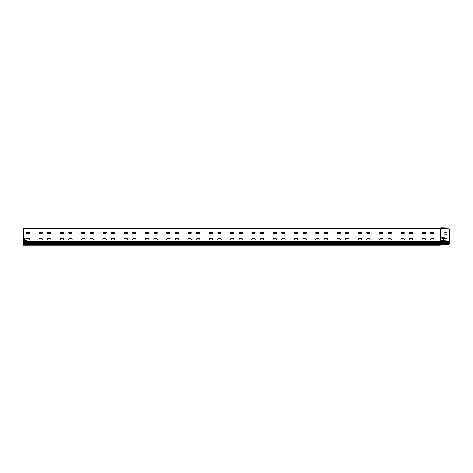 <?xml version="1.0" encoding="UTF-8"?>
<svg xmlns="http://www.w3.org/2000/svg" width="473" height="473" viewBox="0 0 473 473"><rect width="100%" height="100%" fill="white"/><g stroke="black" fill="none" stroke-linecap="round" stroke-linejoin="round"><path stroke-width="0.71" d="M448.286 244.535L440.942 244.535L440.942 228.784L448.286 228.784A1.064 1.064 0 0 1 449.35 229.848L449.326 243.684A1.064 1.064 0 0 1 448.286 244.535L440.304 244.535L440.304 245.174L23.65 245.174L23.65 241.555L440.304 241.555L440.517 228.252A0.562 0.562 0 0 0 440.901 228.098A0.562 0.562 0 0 1 440.73 228.211L440.73 228.211M443.816 238.569L442.113 238.357A0.426 0.426 0 0 1 441.687 237.931A0.426 0.426 0 0 1 442.113 237.505L443.603 237.505A1.064 1.064 0 0 1 444.667 238.569L446.37 238.676A0.745 0.745 0 0 1 447.115 239.421A0.745 0.745 0 0 1 446.37 240.166L444.667 240.272A1.064 1.064 0 0 1 443.603 241.336L442.113 241.336A0.426 0.426 0 0 1 441.687 240.911A0.426 0.426 0 0 1 442.113 240.485L443.816 240.272L443.816 238.569L443.816 240.272M446.37 232.716A0.745 0.745 0 0 1 447.115 233.461A0.745 0.745 0 0 1 446.37 234.206L444.774 234.206A0.745 0.745 0 0 1 444.029 233.461A0.745 0.745 0 0 1 444.774 232.716L446.37 232.716A0.745 0.745 0 0 1 447.115 233.461A0.745 0.745 0 0 1 446.37 234.206M440.304 228.465L440.623 228.459A0.769 0.769 0 0 1 441.155 228.672A0.769 0.769 0 0 0 441.309 228.784L23.65 228.784L23.65 241.555M449.35 243.341L449.326 243.684L440.623 243.684L440.623 241.555L440.304 242.087L23.65 242.087M26.843 240.485L24.501 240.485L24.501 238.144L26.843 238.144L26.843 238.575A0.745 0.745 0 0 1 26.949 238.569L28.865 238.569A0.745 0.745 0 0 1 29.61 239.314A0.745 0.745 0 0 1 28.865 240.059L26.949 240.059A0.745 0.745 0 0 1 26.843 240.053L26.843 240.485L24.501 240.485L24.501 238.144L26.843 238.144M26.949 233.674A0.745 0.745 0 0 1 26.204 232.929A0.745 0.745 0 0 1 26.949 232.184L28.865 232.184A0.745 0.745 0 0 1 29.61 232.929A0.745 0.745 0 0 1 28.865 233.674L26.949 233.674A0.745 0.745 0 0 1 26.204 232.929A0.745 0.745 0 0 1 26.949 232.184M48.234 233.674A0.745 0.745 0 0 1 47.489 232.929A0.745 0.745 0 0 1 48.234 232.184L50.15 232.184A0.745 0.745 0 0 1 50.895 232.929A0.745 0.745 0 0 1 50.15 233.674L48.234 233.674A0.745 0.745 0 0 1 47.489 232.929A0.745 0.745 0 0 1 48.234 232.184M69.519 233.674A0.745 0.745 0 0 1 68.774 232.929A0.745 0.745 0 0 1 69.519 232.184L71.435 232.184A0.745 0.745 0 0 1 72.18 232.929A0.745 0.745 0 0 1 71.435 233.674L69.519 233.674A0.745 0.745 0 0 1 68.774 232.929A0.745 0.745 0 0 1 69.519 232.184M90.804 233.674A0.745 0.745 0 0 1 90.059 232.929A0.745 0.745 0 0 1 90.804 232.184L92.72 232.184A0.745 0.745 0 0 1 93.465 232.929A0.745 0.745 0 0 1 92.72 233.674L90.804 233.674A0.745 0.745 0 0 1 90.059 232.929A0.745 0.745 0 0 1 90.804 232.184M112.089 233.674A0.745 0.745 0 0 1 111.344 232.929A0.745 0.745 0 0 1 112.089 232.184L114.005 232.184A0.745 0.745 0 0 1 114.75 232.929A0.745 0.745 0 0 1 114.005 233.674L112.089 233.674A0.745 0.745 0 0 1 111.344 232.929A0.745 0.745 0 0 1 112.089 232.184M133.374 233.674A0.745 0.745 0 0 1 132.629 232.929A0.745 0.745 0 0 1 133.374 232.184L135.29 232.184A0.745 0.745 0 0 1 136.035 232.929A0.745 0.745 0 0 1 135.29 233.674L133.374 233.674A0.745 0.745 0 0 1 132.629 232.929A0.745 0.745 0 0 1 133.374 232.184M154.659 233.674A0.745 0.745 0 0 1 153.914 232.929A0.745 0.745 0 0 1 154.659 232.184L156.575 232.184A0.745 0.745 0 0 1 157.32 232.929A0.745 0.745 0 0 1 156.575 233.674L154.659 233.674A0.745 0.745 0 0 1 153.914 232.929A0.745 0.745 0 0 1 154.659 232.184M175.944 233.674A0.745 0.745 0 0 1 175.199 232.929A0.745 0.745 0 0 1 175.944 232.184L177.86 232.184A0.745 0.745 0 0 1 178.605 232.929A0.745 0.745 0 0 1 177.86 233.674L175.944 233.674A0.745 0.745 0 0 1 175.199 232.929A0.745 0.745 0 0 1 175.944 232.184M197.229 233.674A0.745 0.745 0 0 1 196.484 232.929A0.745 0.745 0 0 1 197.229 232.184L199.145 232.184A0.745 0.745 0 0 1 199.89 232.929A0.745 0.745 0 0 1 199.145 233.674L197.229 233.674A0.745 0.745 0 0 1 196.484 232.929A0.745 0.745 0 0 1 197.229 232.184M218.514 233.674A0.745 0.745 0 0 1 217.769 232.929A0.745 0.745 0 0 1 218.514 232.184L220.43 232.184A0.745 0.745 0 0 1 221.175 232.929A0.745 0.745 0 0 1 220.43 233.674L218.514 233.674A0.745 0.745 0 0 1 217.769 232.929A0.745 0.745 0 0 1 218.514 232.184M239.799 233.674A0.745 0.745 0 0 1 239.054 232.929A0.745 0.745 0 0 1 239.799 232.184L241.715 232.184A0.745 0.745 0 0 1 242.46 232.929A0.745 0.745 0 0 1 241.715 233.674L239.799 233.674A0.745 0.745 0 0 1 239.054 232.929A0.745 0.745 0 0 1 239.799 232.184M261.084 233.674A0.745 0.745 0 0 1 260.339 232.929A0.745 0.745 0 0 1 261.084 232.184L263 232.184A0.745 0.745 0 0 1 263.745 232.929A0.745 0.745 0 0 1 263 233.674L261.084 233.674A0.745 0.745 0 0 1 260.339 232.929A0.745 0.745 0 0 1 261.084 232.184M282.369 233.674A0.745 0.745 0 0 1 281.624 232.929A0.745 0.745 0 0 1 282.369 232.184L284.285 232.184A0.745 0.745 0 0 1 285.03 232.929A0.745 0.745 0 0 1 284.285 233.674L282.369 233.674A0.745 0.745 0 0 1 281.624 232.929A0.745 0.745 0 0 1 282.369 232.184M303.654 233.674A0.745 0.745 0 0 1 302.909 232.929A0.745 0.745 0 0 1 303.654 232.184L305.57 232.184A0.745 0.745 0 0 1 306.315 232.929A0.745 0.745 0 0 1 305.57 233.674L303.654 233.674A0.745 0.745 0 0 1 302.909 232.929A0.745 0.745 0 0 1 303.654 232.184M324.939 233.674A0.745 0.745 0 0 1 324.194 232.929A0.745 0.745 0 0 1 324.939 232.184L326.855 232.184A0.745 0.745 0 0 1 327.6 232.929A0.745 0.745 0 0 1 326.855 233.674L324.939 233.674A0.745 0.745 0 0 1 324.194 232.929A0.745 0.745 0 0 1 324.939 232.184M346.224 233.674A0.745 0.745 0 0 1 345.479 232.929A0.745 0.745 0 0 1 346.224 232.184L348.14 232.184A0.745 0.745 0 0 1 348.885 232.929A0.745 0.745 0 0 1 348.14 233.674L346.224 233.674A0.745 0.745 0 0 1 345.479 232.929A0.745 0.745 0 0 1 346.224 232.184M367.509 233.674A0.745 0.745 0 0 1 366.764 232.929A0.745 0.745 0 0 1 367.509 232.184L369.425 232.184A0.745 0.745 0 0 1 370.17 232.929A0.745 0.745 0 0 1 369.425 233.674L367.509 233.674A0.745 0.745 0 0 1 366.764 232.929A0.745 0.745 0 0 1 367.509 232.184M388.794 233.674A0.745 0.745 0 0 1 388.049 232.929A0.745 0.745 0 0 1 388.794 232.184L390.71 232.184A0.745 0.745 0 0 1 391.455 232.929A0.745 0.745 0 0 1 390.71 233.674L388.794 233.674A0.745 0.745 0 0 1 388.049 232.929A0.745 0.745 0 0 1 388.794 232.184M410.079 233.674A0.745 0.745 0 0 1 409.334 232.929A0.745 0.745 0 0 1 410.079 232.184L411.995 232.184A0.745 0.745 0 0 1 412.74 232.929A0.745 0.745 0 0 1 411.995 233.674L410.079 233.674A0.745 0.745 0 0 1 409.334 232.929A0.745 0.745 0 0 1 410.079 232.184M431.364 233.674A0.745 0.745 0 0 1 430.619 232.929A0.745 0.745 0 0 1 431.364 232.184L433.28 232.184A0.745 0.745 0 0 1 434.025 232.929A0.745 0.745 0 0 1 433.28 233.674L431.364 233.674A0.745 0.745 0 0 1 430.619 232.929A0.745 0.745 0 0 1 431.364 232.184M422.85 233.674A0.745 0.745 0 0 1 422.105 232.929A0.745 0.745 0 0 1 422.85 232.184L424.766 232.184A0.745 0.745 0 0 1 425.511 232.929A0.745 0.745 0 0 1 424.766 233.674L422.85 233.674A0.745 0.745 0 0 1 422.105 232.929A0.745 0.745 0 0 1 422.85 232.184M401.565 233.674A0.745 0.745 0 0 1 400.82 232.929A0.745 0.745 0 0 1 401.565 232.184L403.481 232.184A0.745 0.745 0 0 1 404.226 232.929A0.745 0.745 0 0 1 403.481 233.674L401.565 233.674A0.745 0.745 0 0 1 400.82 232.929A0.745 0.745 0 0 1 401.565 232.184M380.28 233.674A0.745 0.745 0 0 1 379.535 232.929A0.745 0.745 0 0 1 380.28 232.184L382.196 232.184A0.745 0.745 0 0 1 382.941 232.929A0.745 0.745 0 0 1 382.196 233.674L380.28 233.674A0.745 0.745 0 0 1 379.535 232.929A0.745 0.745 0 0 1 380.28 232.184M358.995 233.674A0.745 0.745 0 0 1 358.25 232.929A0.745 0.745 0 0 1 358.995 232.184L360.911 232.184A0.745 0.745 0 0 1 361.656 232.929A0.745 0.745 0 0 1 360.911 233.674L358.995 233.674A0.745 0.745 0 0 1 358.25 232.929A0.745 0.745 0 0 1 358.995 232.184M337.71 233.674A0.745 0.745 0 0 1 336.965 232.929A0.745 0.745 0 0 1 337.71 232.184L339.626 232.184A0.745 0.745 0 0 1 340.371 232.929A0.745 0.745 0 0 1 339.626 233.674L337.71 233.674A0.745 0.745 0 0 1 336.965 232.929A0.745 0.745 0 0 1 337.71 232.184M316.425 233.674A0.745 0.745 0 0 1 315.68 232.929A0.745 0.745 0 0 1 316.425 232.184L318.341 232.184A0.745 0.745 0 0 1 319.086 232.929A0.745 0.745 0 0 1 318.341 233.674L316.425 233.674A0.745 0.745 0 0 1 315.68 232.929A0.745 0.745 0 0 1 316.425 232.184M295.14 233.674A0.745 0.745 0 0 1 294.395 232.929A0.745 0.745 0 0 1 295.14 232.184L297.056 232.184A0.745 0.745 0 0 1 297.801 232.929A0.745 0.745 0 0 1 297.056 233.674L295.14 233.674A0.745 0.745 0 0 1 294.395 232.929A0.745 0.745 0 0 1 295.14 232.184M273.855 233.674A0.745 0.745 0 0 1 273.11 232.929A0.745 0.745 0 0 1 273.855 232.184L275.771 232.184A0.745 0.745 0 0 1 276.516 232.929A0.745 0.745 0 0 1 275.771 233.674L273.855 233.674A0.745 0.745 0 0 1 273.11 232.929A0.745 0.745 0 0 1 273.855 232.184M252.57 233.674A0.745 0.745 0 0 1 251.825 232.929A0.745 0.745 0 0 1 252.57 232.184L254.486 232.184A0.745 0.745 0 0 1 255.231 232.929A0.745 0.745 0 0 1 254.486 233.674L252.57 233.674A0.745 0.745 0 0 1 251.825 232.929A0.745 0.745 0 0 1 252.57 232.184M231.285 233.674A0.745 0.745 0 0 1 230.54 232.929A0.745 0.745 0 0 1 231.285 232.184L233.201 232.184A0.745 0.745 0 0 1 233.946 232.929A0.745 0.745 0 0 1 233.201 233.674L231.285 233.674A0.745 0.745 0 0 1 230.54 232.929A0.745 0.745 0 0 1 231.285 232.184M210 233.674A0.745 0.745 0 0 1 209.255 232.929A0.745 0.745 0 0 1 210 232.184L211.916 232.184A0.745 0.745 0 0 1 212.661 232.929A0.745 0.745 0 0 1 211.916 233.674L210 233.674A0.745 0.745 0 0 1 209.255 232.929A0.745 0.745 0 0 1 210 232.184M188.715 233.674A0.745 0.745 0 0 1 187.97 232.929A0.745 0.745 0 0 1 188.715 232.184L190.631 232.184A0.745 0.745 0 0 1 191.376 232.929A0.745 0.745 0 0 1 190.631 233.674L188.715 233.674A0.745 0.745 0 0 1 187.97 232.929A0.745 0.745 0 0 1 188.715 232.184M167.43 233.674A0.745 0.745 0 0 1 166.685 232.929A0.745 0.745 0 0 1 167.43 232.184L169.346 232.184A0.745 0.745 0 0 1 170.091 232.929A0.745 0.745 0 0 1 169.346 233.674L167.43 233.674A0.745 0.745 0 0 1 166.685 232.929A0.745 0.745 0 0 1 167.43 232.184M146.145 233.674A0.745 0.745 0 0 1 145.4 232.929A0.745 0.745 0 0 1 146.145 232.184L148.061 232.184A0.745 0.745 0 0 1 148.806 232.929A0.745 0.745 0 0 1 148.061 233.674L146.145 233.674A0.745 0.745 0 0 1 145.4 232.929A0.745 0.745 0 0 1 146.145 232.184M124.86 233.674A0.745 0.745 0 0 1 124.115 232.929A0.745 0.745 0 0 1 124.86 232.184L126.776 232.184A0.745 0.745 0 0 1 127.521 232.929A0.745 0.745 0 0 1 126.776 233.674L124.86 233.674A0.745 0.745 0 0 1 124.115 232.929A0.745 0.745 0 0 1 124.86 232.184M103.575 233.674A0.745 0.745 0 0 1 102.83 232.929A0.745 0.745 0 0 1 103.575 232.184L105.491 232.184A0.745 0.745 0 0 1 106.236 232.929A0.745 0.745 0 0 1 105.491 233.674L103.575 233.674A0.745 0.745 0 0 1 102.83 232.929A0.745 0.745 0 0 1 103.575 232.184M82.29 233.674A0.745 0.745 0 0 1 81.545 232.929A0.745 0.745 0 0 1 82.29 232.184L84.206 232.184A0.745 0.745 0 0 1 84.951 232.929A0.745 0.745 0 0 1 84.206 233.674L82.29 233.674A0.745 0.745 0 0 1 81.545 232.929A0.745 0.745 0 0 1 82.29 232.184M61.005 233.674A0.745 0.745 0 0 1 60.26 232.929A0.745 0.745 0 0 1 61.005 232.184L62.921 232.184A0.745 0.745 0 0 1 63.666 232.929A0.745 0.745 0 0 1 62.921 233.674L61.005 233.674A0.745 0.745 0 0 1 60.26 232.929A0.745 0.745 0 0 1 61.005 232.184M39.72 233.674A0.745 0.745 0 0 1 38.975 232.929A0.745 0.745 0 0 1 39.72 232.184L41.636 232.184A0.745 0.745 0 0 1 42.381 232.929A0.745 0.745 0 0 1 41.636 233.674L39.72 233.674A0.745 0.745 0 0 1 38.975 232.929A0.745 0.745 0 0 1 39.72 232.184M39.72 240.059A0.745 0.745 0 0 1 38.975 239.314A0.745 0.745 0 0 1 39.72 238.569L41.636 238.569A0.745 0.745 0 0 1 42.381 239.314A0.745 0.745 0 0 1 41.636 240.059L39.72 240.059A0.745 0.745 0 0 1 38.975 239.314A0.745 0.745 0 0 1 39.72 238.569M61.005 240.059A0.745 0.745 0 0 1 60.26 239.314A0.745 0.745 0 0 1 61.005 238.569L62.921 238.569A0.745 0.745 0 0 1 63.666 239.314A0.745 0.745 0 0 1 62.921 240.059L61.005 240.059A0.745 0.745 0 0 1 60.26 239.314A0.745 0.745 0 0 1 61.005 238.569M82.29 240.059A0.745 0.745 0 0 1 81.545 239.314A0.745 0.745 0 0 1 82.29 238.569L84.206 238.569A0.745 0.745 0 0 1 84.951 239.314A0.745 0.745 0 0 1 84.206 240.059L82.29 240.059A0.745 0.745 0 0 1 81.545 239.314A0.745 0.745 0 0 1 82.29 238.569M103.575 240.059A0.745 0.745 0 0 1 102.83 239.314A0.745 0.745 0 0 1 103.575 238.569L105.491 238.569A0.745 0.745 0 0 1 106.236 239.314A0.745 0.745 0 0 1 105.491 240.059L103.575 240.059A0.745 0.745 0 0 1 102.83 239.314A0.745 0.745 0 0 1 103.575 238.569M124.86 240.059A0.745 0.745 0 0 1 124.115 239.314A0.745 0.745 0 0 1 124.86 238.569L126.776 238.569A0.745 0.745 0 0 1 127.521 239.314A0.745 0.745 0 0 1 126.776 240.059L124.86 240.059A0.745 0.745 0 0 1 124.115 239.314A0.745 0.745 0 0 1 124.86 238.569M146.145 240.059A0.745 0.745 0 0 1 145.4 239.314A0.745 0.745 0 0 1 146.145 238.569L148.061 238.569A0.745 0.745 0 0 1 148.806 239.314A0.745 0.745 0 0 1 148.061 240.059L146.145 240.059A0.745 0.745 0 0 1 145.4 239.314A0.745 0.745 0 0 1 146.145 238.569M167.43 240.059A0.745 0.745 0 0 1 166.685 239.314A0.745 0.745 0 0 1 167.43 238.569L169.346 238.569A0.745 0.745 0 0 1 170.091 239.314A0.745 0.745 0 0 1 169.346 240.059L167.43 240.059A0.745 0.745 0 0 1 166.685 239.314A0.745 0.745 0 0 1 167.43 238.569M188.715 240.059A0.745 0.745 0 0 1 187.97 239.314A0.745 0.745 0 0 1 188.715 238.569L190.631 238.569A0.745 0.745 0 0 1 191.376 239.314A0.745 0.745 0 0 1 190.631 240.059L188.715 240.059A0.745 0.745 0 0 1 187.97 239.314A0.745 0.745 0 0 1 188.715 238.569M210 240.059A0.745 0.745 0 0 1 209.255 239.314A0.745 0.745 0 0 1 210 238.569L211.916 238.569A0.745 0.745 0 0 1 212.661 239.314A0.745 0.745 0 0 1 211.916 240.059L210 240.059A0.745 0.745 0 0 1 209.255 239.314A0.745 0.745 0 0 1 210 238.569M231.285 240.059A0.745 0.745 0 0 1 230.54 239.314A0.745 0.745 0 0 1 231.285 238.569L233.201 238.569A0.745 0.745 0 0 1 233.946 239.314A0.745 0.745 0 0 1 233.201 240.059L231.285 240.059A0.745 0.745 0 0 1 230.54 239.314A0.745 0.745 0 0 1 231.285 238.569M252.57 240.059A0.745 0.745 0 0 1 251.825 239.314A0.745 0.745 0 0 1 252.57 238.569L254.486 238.569A0.745 0.745 0 0 1 255.231 239.314A0.745 0.745 0 0 1 254.486 240.059L252.57 240.059A0.745 0.745 0 0 1 251.825 239.314A0.745 0.745 0 0 1 252.57 238.569M273.855 240.059A0.745 0.745 0 0 1 273.11 239.314A0.745 0.745 0 0 1 273.855 238.569L275.771 238.569A0.745 0.745 0 0 1 276.516 239.314A0.745 0.745 0 0 1 275.771 240.059L273.855 240.059A0.745 0.745 0 0 1 273.11 239.314A0.745 0.745 0 0 1 273.855 238.569M295.14 240.059A0.745 0.745 0 0 1 294.395 239.314A0.745 0.745 0 0 1 295.14 238.569L297.056 238.569A0.745 0.745 0 0 1 297.801 239.314A0.745 0.745 0 0 1 297.056 240.059L295.14 240.059A0.745 0.745 0 0 1 294.395 239.314A0.745 0.745 0 0 1 295.14 238.569M316.425 240.059A0.745 0.745 0 0 1 315.68 239.314A0.745 0.745 0 0 1 316.425 238.569L318.341 238.569A0.745 0.745 0 0 1 319.086 239.314A0.745 0.745 0 0 1 318.341 240.059L316.425 240.059A0.745 0.745 0 0 1 315.68 239.314A0.745 0.745 0 0 1 316.425 238.569M337.71 240.059A0.745 0.745 0 0 1 336.965 239.314A0.745 0.745 0 0 1 337.71 238.569L339.626 238.569A0.745 0.745 0 0 1 340.371 239.314A0.745 0.745 0 0 1 339.626 240.059L337.71 240.059A0.745 0.745 0 0 1 336.965 239.314A0.745 0.745 0 0 1 337.71 238.569M358.995 240.059A0.745 0.745 0 0 1 358.25 239.314A0.745 0.745 0 0 1 358.995 238.569L360.911 238.569A0.745 0.745 0 0 1 361.656 239.314A0.745 0.745 0 0 1 360.911 240.059L358.995 240.059A0.745 0.745 0 0 1 358.25 239.314A0.745 0.745 0 0 1 358.995 238.569M380.28 240.059A0.745 0.745 0 0 1 379.535 239.314A0.745 0.745 0 0 1 380.28 238.569L382.196 238.569A0.745 0.745 0 0 1 382.941 239.314A0.745 0.745 0 0 1 382.196 240.059L380.28 240.059A0.745 0.745 0 0 1 379.535 239.314A0.745 0.745 0 0 1 380.28 238.569M401.565 240.059A0.745 0.745 0 0 1 400.82 239.314A0.745 0.745 0 0 1 401.565 238.569L403.481 238.569A0.745 0.745 0 0 1 404.226 239.314A0.745 0.745 0 0 1 403.481 240.059L401.565 240.059A0.745 0.745 0 0 1 400.82 239.314A0.745 0.745 0 0 1 401.565 238.569M422.85 240.059A0.745 0.745 0 0 1 422.105 239.314A0.745 0.745 0 0 1 422.85 238.569L424.766 238.569A0.745 0.745 0 0 1 425.511 239.314A0.745 0.745 0 0 1 424.766 240.059L422.85 240.059A0.745 0.745 0 0 1 422.105 239.314A0.745 0.745 0 0 1 422.85 238.569M431.364 240.059A0.745 0.745 0 0 1 430.619 239.314A0.745 0.745 0 0 1 431.364 238.569L433.28 238.569A0.745 0.745 0 0 1 434.025 239.314A0.745 0.745 0 0 1 433.28 240.059L431.364 240.059A0.745 0.745 0 0 1 430.619 239.314A0.745 0.745 0 0 1 431.364 238.569M410.079 240.059A0.745 0.745 0 0 1 409.334 239.314A0.745 0.745 0 0 1 410.079 238.569L411.995 238.569A0.745 0.745 0 0 1 412.74 239.314A0.745 0.745 0 0 1 411.995 240.059L410.079 240.059A0.745 0.745 0 0 1 409.334 239.314A0.745 0.745 0 0 1 410.079 238.569M388.794 240.059A0.745 0.745 0 0 1 388.049 239.314A0.745 0.745 0 0 1 388.794 238.569L390.71 238.569A0.745 0.745 0 0 1 391.455 239.314A0.745 0.745 0 0 1 390.71 240.059L388.794 240.059A0.745 0.745 0 0 1 388.049 239.314A0.745 0.745 0 0 1 388.794 238.569M367.509 240.059A0.745 0.745 0 0 1 366.764 239.314A0.745 0.745 0 0 1 367.509 238.569L369.425 238.569A0.745 0.745 0 0 1 370.17 239.314A0.745 0.745 0 0 1 369.425 240.059L367.509 240.059A0.745 0.745 0 0 1 366.764 239.314A0.745 0.745 0 0 1 367.509 238.569M346.224 240.059A0.745 0.745 0 0 1 345.479 239.314A0.745 0.745 0 0 1 346.224 238.569L348.14 238.569A0.745 0.745 0 0 1 348.885 239.314A0.745 0.745 0 0 1 348.14 240.059L346.224 240.059A0.745 0.745 0 0 1 345.479 239.314A0.745 0.745 0 0 1 346.224 238.569M324.939 240.059A0.745 0.745 0 0 1 324.194 239.314A0.745 0.745 0 0 1 324.939 238.569L326.855 238.569A0.745 0.745 0 0 1 327.6 239.314A0.745 0.745 0 0 1 326.855 240.059L324.939 240.059A0.745 0.745 0 0 1 324.194 239.314A0.745 0.745 0 0 1 324.939 238.569M303.654 240.059A0.745 0.745 0 0 1 302.909 239.314A0.745 0.745 0 0 1 303.654 238.569L305.57 238.569A0.745 0.745 0 0 1 306.315 239.314A0.745 0.745 0 0 1 305.57 240.059L303.654 240.059A0.745 0.745 0 0 1 302.909 239.314A0.745 0.745 0 0 1 303.654 238.569M282.369 240.059A0.745 0.745 0 0 1 281.624 239.314A0.745 0.745 0 0 1 282.369 238.569L284.285 238.569A0.745 0.745 0 0 1 285.03 239.314A0.745 0.745 0 0 1 284.285 240.059L282.369 240.059A0.745 0.745 0 0 1 281.624 239.314A0.745 0.745 0 0 1 282.369 238.569M261.084 240.059A0.745 0.745 0 0 1 260.339 239.314A0.745 0.745 0 0 1 261.084 238.569L263 238.569A0.745 0.745 0 0 1 263.745 239.314A0.745 0.745 0 0 1 263 240.059L261.084 240.059A0.745 0.745 0 0 1 260.339 239.314A0.745 0.745 0 0 1 261.084 238.569M239.799 240.059A0.745 0.745 0 0 1 239.054 239.314A0.745 0.745 0 0 1 239.799 238.569L241.715 238.569A0.745 0.745 0 0 1 242.46 239.314A0.745 0.745 0 0 1 241.715 240.059L239.799 240.059A0.745 0.745 0 0 1 239.054 239.314A0.745 0.745 0 0 1 239.799 238.569M218.514 240.059A0.745 0.745 0 0 1 217.769 239.314A0.745 0.745 0 0 1 218.514 238.569L220.43 238.569A0.745 0.745 0 0 1 221.175 239.314A0.745 0.745 0 0 1 220.43 240.059L218.514 240.059A0.745 0.745 0 0 1 217.769 239.314A0.745 0.745 0 0 1 218.514 238.569M197.229 240.059A0.745 0.745 0 0 1 196.484 239.314A0.745 0.745 0 0 1 197.229 238.569L199.145 238.569A0.745 0.745 0 0 1 199.89 239.314A0.745 0.745 0 0 1 199.145 240.059L197.229 240.059A0.745 0.745 0 0 1 196.484 239.314A0.745 0.745 0 0 1 197.229 238.569M175.944 240.059A0.745 0.745 0 0 1 175.199 239.314A0.745 0.745 0 0 1 175.944 238.569L177.86 238.569A0.745 0.745 0 0 1 178.605 239.314A0.745 0.745 0 0 1 177.86 240.059L175.944 240.059A0.745 0.745 0 0 1 175.199 239.314A0.745 0.745 0 0 1 175.944 238.569M154.659 240.059A0.745 0.745 0 0 1 153.914 239.314A0.745 0.745 0 0 1 154.659 238.569L156.575 238.569A0.745 0.745 0 0 1 157.32 239.314A0.745 0.745 0 0 1 156.575 240.059L154.659 240.059A0.745 0.745 0 0 1 153.914 239.314A0.745 0.745 0 0 1 154.659 238.569M133.374 240.059A0.745 0.745 0 0 1 132.629 239.314A0.745 0.745 0 0 1 133.374 238.569L135.29 238.569A0.745 0.745 0 0 1 136.035 239.314A0.745 0.745 0 0 1 135.29 240.059L133.374 240.059A0.745 0.745 0 0 1 132.629 239.314A0.745 0.745 0 0 1 133.374 238.569M112.089 240.059A0.745 0.745 0 0 1 111.344 239.314A0.745 0.745 0 0 1 112.089 238.569L114.005 238.569A0.745 0.745 0 0 1 114.75 239.314A0.745 0.745 0 0 1 114.005 240.059L112.089 240.059A0.745 0.745 0 0 1 111.344 239.314A0.745 0.745 0 0 1 112.089 238.569M90.804 240.059A0.745 0.745 0 0 1 90.059 239.314A0.745 0.745 0 0 1 90.804 238.569L92.72 238.569A0.745 0.745 0 0 1 93.465 239.314A0.745 0.745 0 0 1 92.72 240.059L90.804 240.059A0.745 0.745 0 0 1 90.059 239.314A0.745 0.745 0 0 1 90.804 238.569M69.519 240.059A0.745 0.745 0 0 1 68.774 239.314A0.745 0.745 0 0 1 69.519 238.569L71.435 238.569A0.745 0.745 0 0 1 72.18 239.314A0.745 0.745 0 0 1 71.435 240.059L69.519 240.059A0.745 0.745 0 0 1 68.774 239.314A0.745 0.745 0 0 1 69.519 238.569M48.234 240.059A0.745 0.745 0 0 1 47.489 239.314A0.745 0.745 0 0 1 48.234 238.569L50.15 238.569A0.745 0.745 0 0 1 50.895 239.314A0.745 0.745 0 0 1 50.15 240.059L48.234 240.059A0.745 0.745 0 0 1 47.489 239.314A0.745 0.745 0 0 1 48.234 238.569M444.774 234.206A0.745 0.745 0 0 1 444.029 233.461A0.745 0.745 0 0 1 444.774 232.716M444.667 240.272A1.064 1.064 0 0 1 443.603 241.336M442.113 241.336A0.426 0.426 0 0 1 441.687 240.911A0.426 0.426 0 0 1 442.113 240.485L443.603 240.485M446.37 238.676A0.745 0.745 0 0 1 447.115 239.421A0.745 0.745 0 0 1 446.37 240.166M443.603 237.505A1.064 1.064 0 0 1 444.667 238.569M442.113 238.357A0.426 0.426 0 0 1 441.687 237.931A0.426 0.426 0 0 1 442.113 237.505M440.623 244.535L440.304 242.087L449.35 242.087M23.65 243.684L440.304 243.684L440.304 244.535M23.65 228.784L23.65 228.252L440.304 228.252M448.286 228.784L441.687 228.672A0.769 0.769 0 0 1 441.155 228.459A0.78 0.78 0 0 0 440.96 228.323M440.517 228.465A0.775 0.775 0 0 0 441.049 228.252A0.769 0.769 0 0 1 441.581 228.039L449.35 228.039L442.326 227.826M441.581 227.826A0.987 0.987 0 0 0 440.901 228.098M441.581 228.039A0.769 0.769 0 0 0 441.049 228.252M23.65 243.152L449.35 243.152M440.623 228.784L440.623 241.555L449.35 241.555M449.35 242.619L23.65 242.619M440.304 244.748L23.65 244.748"/></g></svg>
